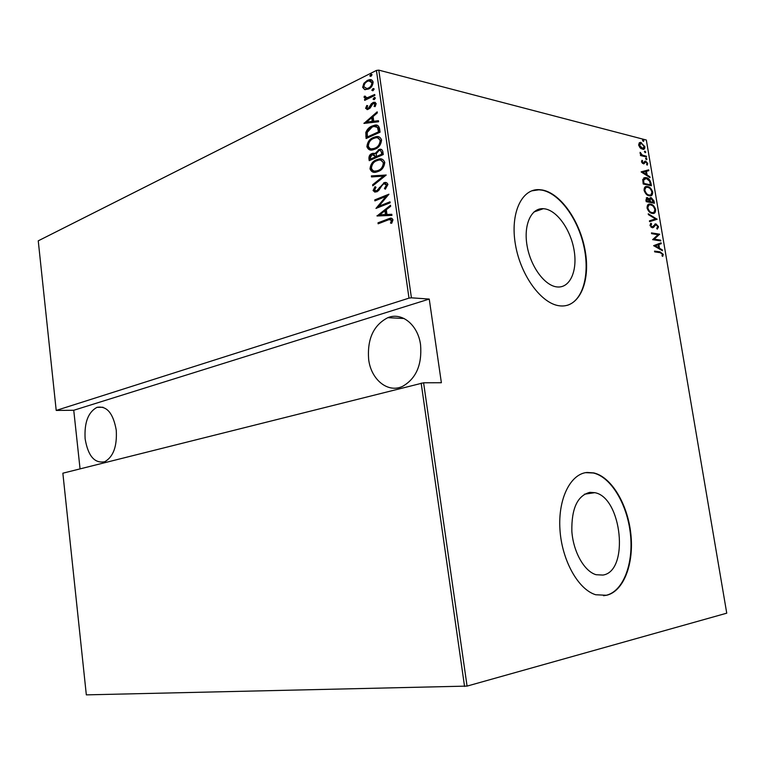 <?xml version="1.0" encoding="UTF-8"?>
<svg xmlns="http://www.w3.org/2000/svg" width="765" height="765" viewBox="0 0 765 765"><rect width="100%" height="100%" fill="white"/><g stroke="black" fill="none" stroke-linecap="round" stroke-linejoin="round"><path stroke-width="1.15" d="M602.925 575.07C629.585 571.245 621.83 497.26 594.768 492.67L589.825 492.354C577.432 495.605 571.436 508.591 571.847 531.293C573.272 551.871 584.278 571.369 596.088 574.716L602.925 575.07M557.303 286.952C569.935 288.175 577.546 271.097 574.18 250.757C570.996 230.437 557.589 210.93 544.938 208.874L543.322 208.692C531.168 207.793 523.375 224.834 527.085 245.775C530.633 266.708 544.766 285.804 557.054 286.932L557.303 286.952M560.735 305.933C579.459 307.339 590.36 281.845 585.388 252.039C580.673 222.252 561.166 193.459 542.366 190.007L539.306 189.653C521.558 188.525 509.978 213.55 515.447 244.647C520.678 275.725 541.61 303.992 559.693 305.828L560.735 305.933M567.171 305.35C583.054 300.722 590.092 274.243 583.896 246.435C577.852 218.618 559.483 193.392 541.974 190.15L538.914 189.806L531.713 190.848M606.569 595.275C623.771 591.374 634.175 563.461 630.829 533.807C627.654 504.125 611.445 476.978 593.783 472.913L587.109 472.454C570.48 473.784 557.915 498.77 559.951 529.514C561.826 560.238 578.187 589.576 595.715 594.749L606.569 595.275M603.566 595.715L606.129 595.304C623.341 591.402 633.745 563.509 630.408 533.855C627.233 504.183 611.025 477.035 593.353 472.99L585.598 472.655M85.135 438.89C84.198 422.691 88.138 412.182 96.954 407.363C106.784 405.584 113.22 413.186 116.251 430.169C117.188 446.263 113.373 456.772 104.795 461.706C94.63 463.695 88.08 456.083 85.135 438.89M368.654 359.397C367.124 339.01 373.53 325.096 387.855 317.666C401.797 311.795 418.034 324.819 420.568 344.843C422.137 364.733 416.16 378.56 402.639 386.325C387.865 393.478 371.035 379.631 368.654 359.397M371.054 76.223L369.753 75.85L371.226 74.157L372.077 74.683L371.054 76.223M373.1 90.624L371.8 90.232L373.253 88.558L374.133 89.094L373.1 90.624M374.372 99.526L373.071 99.125L374.496 97.461L375.405 97.997L374.372 99.526M363.977 123.414L377.183 111.833L377.327 112.895L373.062 116.548L373.722 121.243L378.445 120.698L378.599 121.75L363.977 123.414M375.07 149.118L373.138 149.777C370.241 150.734 368.156 149.71 366.884 146.689C367.468 141.936 369.629 138.886 373.358 137.537L375.529 136.801C378.359 135.931 380.368 137.002 381.582 140.005C380.951 144.757 378.78 147.798 375.07 149.118M378.235 171.436L376.629 171.991C373.588 173.053 371.388 172.01 370.011 168.855C370.595 164.112 372.765 161.099 376.514 159.809L378.331 159.187C381.305 158.192 383.456 159.273 384.776 162.419C384.145 167.172 381.965 170.174 378.235 171.436M387.922 184.489L385.292 189.175L384.432 188.515L386.459 185.073L384.135 183.724L382.395 184.834L378.771 190.409L376.715 191.91L373.071 190.562L375.022 186.689L376.017 187.243L374.515 190.103L376.523 190.963L384.307 182.644C385.981 182.089 387.186 182.701 387.922 184.489M377.03 215.988L390.494 205.269L390.647 206.34L386.287 209.715L386.975 214.496L391.785 214.296L391.938 215.376L377.03 215.988M387.559 220.177L378.13 223.801L377.996 222.825L389.433 218.484C391.039 217.729 392.225 218.188 392.971 219.88L391.699 223.275L390.513 223.093L391.479 220.368L389.108 219.632L387.559 220.177M390.007 201.817L390.15 202.802L375.969 208.424L386.038 196.395L374.898 200.879L374.764 199.904L388.916 194.195L378.828 206.263L390.007 201.817M386.191 175.061L372.775 185.819L372.632 184.767L383.437 176.093L371.522 176.945L371.379 175.893L386.191 175.061M383.265 154.549L369.227 160.669L368.931 158.556C368.883 155.974 369.878 154.329 371.895 153.602L375.041 153.545L379.335 149.395C381.056 148.869 382.223 149.586 382.835 151.527L383.265 154.549M379.583 128.692L380.081 132.173L366.11 138.522L365.794 132.527C367.181 129.228 369.227 127.095 371.933 126.12L374.41 125.269C377.069 124.427 378.799 125.575 379.583 128.692M365.622 108.353L366.76 105.493L367.716 105.752L366.875 107.788L368.395 108.295L371.369 103.696L373.922 102.204L376.198 103.571L375.146 106.622L374.104 106.412L374.936 104.203L373.081 103.485L370.097 108.104L367.64 109.558L365.622 108.353L366.397 108.534L367.516 105.704M374.84 95.434L364.685 100.368L364.551 99.412L366.033 98.685L364.064 97.337L364.283 96.218L365.431 96.247L365.326 96.897L367.353 97.719L374.707 94.478L374.84 95.434M364.762 89.658L362.648 87.325L363.863 83.347L367.296 80.421L369.246 79.751C371.13 79.254 372.431 80.048 373.138 82.123C372.746 85.613 371.207 87.908 368.51 89.027L364.762 89.658M411.417 297.815L429.242 299.067L441.376 382.73L423.6 382.787L467.071 686.1L726.75 613.176L646.32 140.024L378.79 70.131L411.417 297.815L408.998 298.13L376.428 70.437L38.25 240.832L56.208 410.432L73.746 410.27L80.057 468.878M408.998 298.13L56.208 410.432M467.071 686.1L86.33 694.869L62.854 473.2L423.6 382.787M464.556 686.444L421.161 383.122M640.095 147.846L638.679 145.082L639.244 142.835L640.525 142.376L644.876 146.66C644.905 148.62 644.302 149.519 643.049 149.376L640.095 147.846M646.53 156.997L640.544 155.544L640.42 154.788L641.299 154.999L640.104 152.34L642.323 155.094L646.406 156.242L646.53 156.997M641.5 161.797L642.065 160.277L642.677 160.937L642.246 161.998L643.355 163.117L644.819 161.233L645.689 161.138L647.735 163.461L647.238 165.144L646.607 164.494L647.008 163.308L645.842 161.903L643.7 163.911L641.5 161.797M650.948 183.036L651.417 185.752L643.222 184.011L642.743 179.479L645.268 177.547L646.215 177.671C648.299 177.796 649.887 179.584 650.948 183.036L650.193 183.294L650.585 185.579M654.381 203.251L646.205 201.664L645.918 199.981L647.152 197.609L649.409 198.977L651.206 197.647L653.979 200.889L654.381 203.251M657.106 219.268L649.581 221.687L649.437 220.846L655.519 218.895L648.385 214.621L648.251 213.779L657.106 219.268L649.581 221.678M660.644 240.143L660.778 240.908L652.622 239.655L658.053 234.692L651.608 233.66L651.474 232.885L659.64 234.195L654.238 239.158L660.644 240.143L659.946 240.784M660.119 252.641L654.677 251.876L654.553 251.102L660.071 251.876L663.265 254.353L662.691 256.38L661.993 255.826L662.423 254.181L660.119 252.641M653.635 245.67L661.103 242.83L661.247 243.672L658.856 244.513L659.487 248.262L662.299 249.868L662.442 250.71L653.635 245.67M658.579 226.775L657.259 229.146L656.724 228.333L657.747 226.622L655.949 224.652L653.434 227.473L652.268 227.76L649.992 225.302L650.996 223.237L651.617 224.049L650.852 225.541L652.105 226.985L655.959 223.896L658.579 226.775L657.814 227.014L657.154 228.993M652.191 213.378C650.097 213.244 648.385 211.456 647.066 208.023C647.104 205.096 648.07 203.786 649.963 204.102L650.594 204.179C652.698 204.341 654.381 206.139 655.653 209.562C655.605 212.46 654.639 213.751 652.746 213.445L652.191 213.378M649.217 195.773C647.114 195.601 645.402 193.794 644.082 190.351C644.111 187.502 645.038 186.22 646.874 186.507L647.62 186.603C649.724 186.813 651.407 188.63 652.688 192.053C652.65 194.874 651.713 196.136 649.877 195.859L649.217 195.773M641.185 171.972L648.71 169.84L648.854 170.662L646.444 171.284L647.075 174.984L649.887 176.772L650.03 177.604L641.185 171.972M646.444 159.694L645.631 158.766L646.043 158.164L646.989 159.101L646.444 159.694M645.258 152.704L644.446 151.786L644.847 151.174L645.803 152.12L645.258 152.704M643.336 141.401L642.533 140.473L642.925 139.88L643.891 140.827L643.336 141.401M376.428 70.437L378.79 70.131M374.793 136.992L378.599 136.792M654.611 251.446L659.296 252.106L661.907 253.244M662.442 254.343L663.265 254.353M662.49 254.582L662.28 256.055M660.338 243.098L660.472 243.901L661.247 243.672M660.472 243.901L658.856 244.513M658.082 244.743L658.722 248.491L659.487 248.262M658.722 248.491L661.524 250.098L662.299 249.868M658.091 244.781L654.429 246.034L657.814 247.975L658.589 247.745L658.091 244.781L655.203 245.804L658.589 247.745M654.429 246.034L655.203 245.804M651.541 233.258L659.64 234.195M658.866 234.434L659.669 234.367M658.894 234.606L654.238 239.158M653.473 239.388L659.879 240.373M654.563 225.082L652.669 227.712L653.434 227.473M650.413 223.724L651.617 224.049M650.852 224.288L650.059 225.627M650.107 225.78L650.852 225.541M650.986 227.109L652.105 226.985M651.331 227.224L652.143 226.985M654.83 224.116L655.959 223.896M655.194 224.145L656.561 224.843M648.385 214.573L656.303 219.326L657.068 219.077M648.462 204.389L650.594 204.179M649.839 204.427L652.277 205.575M654.859 209.629L655.653 209.562M654.888 209.811L653.473 213.406M649.59 212.135L652.975 212.651M648.988 205.154L647.142 208.376M650.728 204.944L650.231 204.877C648.71 204.666 647.936 205.747 647.907 208.137C648.959 210.987 650.346 212.479 652.057 212.613L652.516 212.67C654.046 212.89 654.811 211.809 654.83 209.438C653.817 206.579 652.449 205.087 650.728 204.944M647.142 208.396L647.907 208.137M651.292 212.861L652.057 212.613M646.291 197.858L647.496 197.647M646.731 197.906L648.06 198.565M648.787 199.187L649.409 198.977M649.963 197.858L651.206 197.647M650.441 197.896L651.828 198.604M653.205 201.071L653.979 200.889M653.224 201.138L653.549 203.088M650.537 198.575L649.361 199.885L649.628 201.989L653.425 202.323L651.12 198.384L650.126 199.627L650.393 201.731L653.425 202.323M646.932 198.556L646.148 201.31L649.552 201.568L647.419 198.393L646.913 201.052L649.552 201.568M645.976 200.258L646.741 200M646.148 201.31L646.913 201.052M649.628 201.989L650.393 201.731M649.361 199.885L650.126 199.627M645.411 186.813L647.62 186.603M646.865 186.861L649.141 187.922M651.885 192.12L652.688 192.053M651.923 192.302L650.575 195.821M646.798 194.645L650.059 195.056M645.947 187.578L644.159 190.705L644.924 190.485C645.976 193.335 647.362 194.845 649.083 195.008L649.628 195.075C651.101 195.276 651.847 194.224 651.856 191.91C650.843 189.06 649.475 187.54 647.754 187.368L647.18 187.291C645.698 187.09 644.943 188.152 644.924 190.485M648.318 195.266L649.083 195.008M643.824 177.863L646.215 177.671M645.45 177.939L647.773 179.02M644.436 178.628L642.839 180.368L643.174 183.696L650.451 184.824L649.638 181.219L646.339 178.436L643.595 180.1L643.939 183.428L650.451 184.824M643.174 183.696L643.939 183.428M642.839 180.368L643.595 180.1M641.166 171.848L648.71 169.84M647.955 170.107L648.089 170.863M647.075 174.984L646.32 175.242L645.689 171.551L646.444 171.284M649.141 177.04L649.887 176.772M645.67 171.484L642.763 172.23L646.167 174.401L645.67 171.484M642.017 172.498L642.763 172.23M645.421 174.669L646.167 174.401M641.615 160.889L642.677 160.937M641.912 161.205L641.51 161.826M641.615 162.228L642.246 161.998M642.39 163.356L643.212 163.098M642.447 163.375L643.403 163.117M644.933 161.415L645.918 161.922M647.018 163.72L647.735 163.461M646.989 163.853L646.913 164.81M644.56 162.266L644.111 163.117L644.866 162.84M644.111 163.117L643.661 163.911M645.679 158.355L646.186 158.183M645.622 158.527L646.234 159.369L646.989 159.101M640.496 155.266L641.299 154.999M640.056 153.21L640.812 152.933M640.181 153.574L640.783 153.354M641.08 155.075L642.323 155.094M641.567 155.371L646.406 156.242M644.493 151.384L645 151.202M644.436 151.547L645.048 152.398L645.803 152.12M639.444 142.682L641.233 142.481M640.477 142.759L641.835 143.409M644.197 146.909L644.876 146.66M644.178 147.31L643.355 149.357M640.946 148.601L642.896 148.592M639.961 143.447L638.632 144.776M641.357 143.237L639.416 145.273L642.753 148.592L644.149 146.469L641.357 143.237M638.765 145.513L639.416 145.273M641.5 148.802L642.256 148.525M642.571 140.091L643.078 139.899M642.524 140.253L643.135 141.104L643.891 140.827M378.857 223.523L377.996 222.825M378.771 222.921L391.699 218.312M391.709 223.265L390.513 223.093M391.288 223.198L392.158 221.305L391.384 221.2M392.158 221.305L392.254 220.473L391.479 220.368M392.254 220.473L390.819 219.526M377.786 215.95L376.992 215.74M377.767 215.845L390.59 205.909M391.804 214.439L386.975 214.496M379.727 214.802L386.21 214.678L385.675 210.901L384.9 210.796L379.727 214.802L385.436 214.563L384.9 210.796M386.21 214.678L385.436 214.563M376.973 208.023L386.813 196.519L386.038 196.395M375.615 200.593L374.764 199.904M375.539 200.019L388.697 194.721M390.064 202.218L378.828 206.263M385.579 188.926L384.432 188.515M385.206 188.639L387.233 185.197L386.459 185.073M387.233 185.197L385.493 183.772M375.118 192.244L373.071 190.562M373.846 190.686L375.615 187.014M375.902 191.126L376.523 190.963M377.288 191.087L379.01 189.605L378.235 189.481M379.01 189.605L380.195 187.53L379.421 187.396M380.195 187.53L384.384 183.007L383.609 182.873M384.384 183.007L386.258 182.634M373.454 185.273L372.632 184.767M373.406 184.891L384.212 176.227L383.437 176.093M372.278 176.887L372.153 176.017L371.379 175.893M372.153 176.017L386.182 175.003M373.779 172.221L370.011 168.855M370.786 168.998C371.369 164.255 373.54 161.233 377.288 159.952L376.514 159.809M377.288 159.952L381.716 159.139M374.716 171.102L378.866 170.605C381.888 169.562 383.628 167.105 384.097 163.232L380.884 160.268M376.648 160.784C373.636 161.845 371.895 164.322 371.427 168.195C372.517 170.834 374.295 171.733 376.772 170.92L378.092 170.471C381.113 169.419 382.854 166.961 383.322 163.088C382.271 160.401 380.511 159.474 378.034 160.306L376.648 160.784M384.097 163.232L383.322 163.088M378.866 170.605L378.092 170.471M369.944 160.354L369.705 158.699L368.931 158.556M369.705 158.699C369.658 156.117 370.652 154.473 372.67 153.746L371.895 153.602M372.67 153.746L374.611 153.316M378.321 149.739L379.096 149.892L375.816 153.689L375.041 153.545M379.096 149.892L381.266 149.433M382.242 152.914L381.467 152.761C381.219 150.935 380.396 150.189 378.991 150.533L376.217 153.736L376.437 156.5L377.212 156.643L382.452 154.358L382.242 152.914L380.368 150.609M375.672 156.615L372.058 154.559L370.337 157.753L370.518 159.082L375.768 157.265L373.903 154.444M375.768 157.265L374.898 156.462M370.518 159.082L374.993 157.121M382.452 154.358L381.678 154.205L381.467 152.761M376.437 156.5L381.678 154.205M370.451 149.959L366.884 146.689M367.659 146.832C368.242 142.089 370.403 139.048 374.133 137.7L373.358 137.537M374.133 137.7L378.732 136.83M371.427 148.831L375.701 148.305C378.713 147.205 380.444 144.719 380.913 140.856L377.853 137.968M373.492 138.513C370.49 139.632 368.759 142.127 368.3 146C369.304 148.525 370.996 149.424 373.358 148.687L374.926 148.152C377.939 147.052 379.67 144.566 380.138 140.693C379.172 138.14 377.518 137.212 375.175 137.939L373.492 138.513M380.913 140.856L380.138 140.693M375.701 148.305L374.926 148.152M366.818 138.197L366.569 136.428L365.794 136.275M366.569 136.428L366.569 132.68L365.794 132.527M366.569 132.68C367.955 129.39 370.002 127.258 372.708 126.282L371.933 126.12M372.708 126.282L377.365 125.326M378.264 127.65L373.951 126.435L372.067 127.086L367.181 132.488L367.391 136.916L379.268 132.02L378.264 127.65L376.217 126.502M367.391 136.916L378.493 131.867L377.489 127.487M379.268 132.02L378.493 131.867M364.685 123.337L363.949 123.175M364.733 123.328L377.288 112.579M378.484 120.956L373.722 121.243M366.626 122.056L372.995 121.578L372.469 117.877L371.694 117.714L366.626 122.056L372.22 121.415L371.694 117.714M372.995 121.578L372.22 121.415M367.898 108.448L368.395 108.295M369.17 108.467L370.05 107.75L369.275 107.578M370.05 107.75L372.144 103.877L371.369 103.696M372.144 103.877L373.664 102.73L372.89 102.548M373.664 102.73L375.328 102.338M374.888 106.565L375.711 104.384L374.936 104.203M375.711 104.384L374.515 103.476M367.114 109.605L366.397 108.534M373.999 99.66L373.071 99.125M373.846 99.307L374.869 97.786L374.095 97.604M365.383 100.024L364.551 99.412M365.326 99.593L366.808 98.867L366.033 98.685M365.766 98.666L364.064 97.337M364.848 97.518L365.058 96.4L364.283 96.218M366.617 97.786L367.764 97.633M368.539 97.815L374.783 95.003M372.727 90.758L371.8 90.232M372.574 90.423L373.607 88.893L372.832 88.702M365.125 89.725L362.648 87.325M363.432 87.506L364.637 83.538L363.863 83.347M364.637 83.538L368.07 80.612L367.296 80.421M368.07 80.612L371.513 79.914M365.966 88.606L369.16 88.252C371.216 87.392 372.383 85.623 372.66 82.936L370.662 81.023M367.439 81.367C365.383 82.257 364.197 84.035 363.891 86.713L366.942 88.568L368.386 88.071C370.442 87.2 371.608 85.431 371.886 82.744L368.912 80.87L367.439 81.367M372.66 82.936L371.886 82.744M369.16 88.252L368.386 88.071M370.662 76.366L369.753 75.85M370.528 76.051L371.551 74.511L370.776 74.31M429.242 299.067L73.746 410.27M659.296 252.106L660.071 251.876M653.53 226.459L654.305 226.211M649.542 201.472L650.307 201.224M643.069 183.065L643.834 182.806M643.642 156.031L644.398 155.754M388.343 219.249L387.568 219.144M379.086 130.719L378.312 130.557M370.929 106.067L370.155 105.886M372.048 96.323L371.274 96.141M584.364 494.228L594.768 492.67M103.026 407.248L96.954 407.363M404.111 318.508L387.855 317.666M533.932 211.982L543.322 208.692M652.239 226.995L651.464 227.234M655.739 223.877L654.974 224.116M649.963 204.102L649.198 204.351M652.516 212.67L651.751 212.919M647.152 197.609L646.387 197.867M650.862 197.6L650.097 197.858M646.874 186.507L646.109 186.765M649.628 195.075L648.863 195.333M645.268 177.547L644.503 177.815M643.355 163.117L642.6 163.394M640.525 142.376L639.769 142.663M642.753 148.592L641.998 148.869M389.433 218.484L390.207 218.599M376.179 191.078L376.954 191.202M384.307 182.644L385.082 182.768M378.331 159.187L379.105 159.33M376.772 170.92L377.547 171.054M372.861 153.268L373.636 153.421M379.335 149.395L380.109 149.538M375.529 136.801L376.303 136.964M373.358 148.687L374.133 148.84M374.41 125.269L375.185 125.441M367.975 108.439L368.749 108.611M373.922 102.204L374.697 102.376M367.353 97.719L368.128 97.901M373.253 88.558L373.961 88.74M369.246 79.751L370.021 79.942M366.942 88.568L367.716 88.75"/></g></svg>
